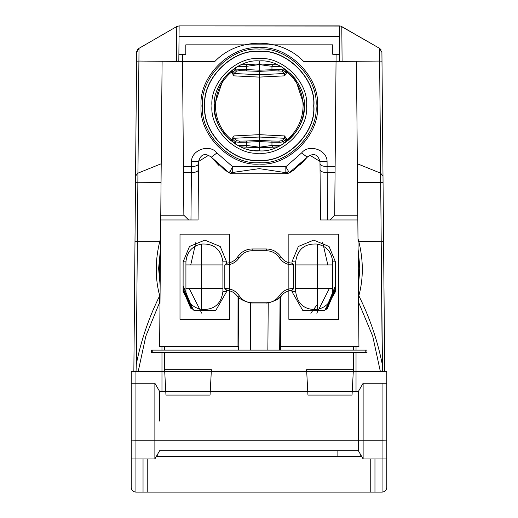 <?xml version="1.0" encoding="UTF-8"?>
<svg xmlns="http://www.w3.org/2000/svg" width="518" height="518" viewBox="0 0 518 518"><rect width="100%" height="100%" fill="white"/><g stroke="black" fill="none" stroke-linecap="round" stroke-linejoin="round"><path stroke-width="0.78" d="M151.56 352.48L152.745 352.48L151.56 352.48L151.599 350.11L366.951 350.11L366.997 352.48L365.812 352.48L366.997 352.48M152.784 350.11L152.745 352.48L365.812 352.48L365.773 350.11M335.457 289.387L327.285 308.67M191.271 308.67L183.094 289.387M190.967 219.606L190.721 219.956M237.283 145.105L235.586 144.108M231.637 139.361L233.955 135.923L233.994 138.28L232.776 139.361L231.637 139.361L231.637 139.873C221.16 130.963 215.766 119.639 215.456 105.886L214.316 105.886C214.633 120.008 220.176 131.643 230.931 140.792L231.637 139.873L233.268 142.567M235.431 143.81L235.431 141.874L238.979 142.295L239.737 141.116L236.545 140.695L235.431 141.874L232.776 139.361L232.776 141.602L235.289 143.259M242.359 64.226L240.371 65.093M259.278 60.923L259.278 63.934L240.909 64.899M281.274 66.673L282.925 67.644M283.262 143.259L285.781 141.602L286.914 139.873L287.619 140.792C298.381 131.643 303.924 120.008 304.241 105.886L303.101 105.886C302.784 92.139 297.39 80.808 286.914 71.898L285.282 69.211M278.813 141.116L271.956 141.013L271.956 142.191L279.578 142.295L278.813 141.116L282.012 140.695L284.563 138.28L284.602 135.923L286.914 139.361L285.781 139.361L284.563 138.28L259.278 137.024L259.278 71.367L271.956 70.759L271.956 66.336L259.278 64.575L259.278 70.189L279.578 69.483L283.126 69.904L285.781 72.416L286.914 72.416L284.602 75.855L284.563 73.498L285.781 72.416L285.781 70.176L283.262 68.518M282.666 144.289L278.017 146.756M277.609 146.944L259.278 147.844L259.278 150.848C281.527 152.862 306.248 128.134 304.241 105.886C306.248 83.644 281.527 58.916 259.278 60.923C237.03 58.916 212.302 83.644 214.316 105.886C212.302 128.134 237.03 152.862 259.278 150.848L254.344 150.576M283.437 143.81L281.261 145.111M304.241 105.886L295.402 79.118M278.166 65.087L276.767 64.465M214.316 105.886L223.239 79.001M240.559 146.769L241.789 147.313M259.272 147.831L277.81 146.853L281.235 145.124M237.289 66.667L235.12 67.968M246.056 64.64L246.594 66.336L259.278 64.575L259.278 63.947L240.74 64.925L237.62 66.485M259.278 160.489C286.292 162.93 316.317 132.899 313.876 105.886C316.317 78.872 286.292 48.847 259.278 51.288C232.265 48.847 202.234 78.872 204.675 105.886C202.234 132.899 232.265 162.93 259.278 160.489M204.863 105.886C202.428 132.809 232.355 162.736 259.278 160.302C286.201 162.736 316.129 132.809 313.694 105.886C316.129 78.963 286.201 49.035 259.278 51.47C232.355 49.035 202.428 78.963 204.863 105.886M237.6 66.498L246.594 66.336L246.594 69.58L235.431 69.904L236.545 71.083L233.994 73.498L233.955 75.855L231.637 72.416L232.776 72.416L233.994 73.498L259.278 74.747L284.563 73.498L282.012 71.083L271.956 70.759M279.578 142.295L283.126 141.874L283.126 143.81M272.5 147.131L271.956 145.441L280.957 145.28M248.4 149.514L248.983 149.657M240.773 146.866L259.278 147.844M235.289 68.518L232.776 70.176L231.637 71.898L230.931 70.985M236.545 140.695L233.994 138.28L259.278 137.024L259.278 147.196L271.956 145.441L271.956 142.191L259.278 141.582L246.594 142.191L246.594 145.441L259.278 147.196M272.5 64.64L271.956 66.336L280.957 66.498M238.979 142.295L246.594 142.191L246.594 141.013L259.278 140.404L271.956 141.013M246.594 70.759L246.594 69.58L259.278 70.189L259.278 71.367L239.737 70.662L236.545 71.083M246.056 147.131L246.594 145.441L237.6 145.28M277.661 64.905L259.278 63.934M287.619 70.985L286.914 72.416M215.456 105.886C215.766 92.139 221.16 80.808 231.637 71.898L231.637 72.416M233.268 69.211L232.776 70.176L232.776 72.416L235.431 69.904L235.431 67.962M285.282 142.567L285.781 141.602L285.781 139.361L283.126 141.874L282.012 140.695M183.43 166.589L191.472 166.589C195.733 166.427 198.096 165.456 198.556 163.682M188.63 219.956L183.851 215.223L182.446 54.299L185.813 54.299L185.813 44.833L332.744 44.833L332.744 54.299L339.672 54.299M335.127 166.589L327.078 166.589C322.818 166.427 320.461 165.456 320.001 163.682M307.705 156.63L307.239 157.187L301.593 152.939C308.722 143.609 326.975 149.689 327.078 161.435L327.123 166.589M210.845 156.63L211.318 157.187L216.958 152.939C209.835 143.609 191.576 149.689 191.479 161.435L191.433 166.589M161.972 391.524L161.972 371.406L356.028 371.406L356.028 391.524M358.56 303.334L358.857 295.791C369.658 317.489 377.46 340.307 382.271 364.251L382.517 371.406L384.699 371.406L383.566 241.233L384.699 371.406L356.028 371.406L356.028 352.48M356.028 350.11L356.028 346.561M161.972 346.561L161.972 350.11M161.972 352.48L161.972 371.406L136.04 371.406L136.286 364.251L136.04 371.406L133.851 371.406L136.616 54.902M183.851 215.223L160.761 215.223L159.615 346.561L238.157 346.561L238.157 350.11M280.4 350.11L280.4 346.561L358.935 346.561L357.834 219.956L320.493 219.956L319.982 161.435L309.725 155.135M361.758 456.604L156.242 456.604L157.239 454.869L157.239 456.604M337.095 450.686L337.095 456.604M360.761 454.869L360.761 456.604M332.627 291.66C331.701 301.405 326.58 307.329 317.256 309.44C304.668 310.152 297.468 304.221 295.668 291.66L295.668 261.843C297.468 249.275 304.668 243.35 317.256 244.056C326.58 246.167 331.701 252.098 332.627 261.843L332.627 291.66L335.463 291.66L324.592 310.509L302.823 310.509L291.951 291.66L291.951 290.378L293.738 288.584L292.411 288.584L292.411 289.912M185.917 264.918L185.917 288.584L222.908 288.584L222.889 291.66C221.082 304.221 213.889 310.152 201.301 309.44L201.301 264.918L185.917 264.918L185.93 261.843C186.849 252.098 191.977 246.167 201.301 244.056C213.889 243.35 221.082 249.275 222.889 261.843L226.58 261.843L220.208 246.484L204.85 240.125L189.484 246.484L183.119 261.843L183.094 291.66L193.965 310.509L215.728 310.509L226.599 291.66L226.599 290.378L224.812 288.584L226.146 288.584L226.146 289.912M222.908 288.584L222.889 261.843M226.146 264.918L226.146 263.584L224.812 264.918L226.146 264.918C231.682 264.743 236.02 262.373 239.161 257.815C242.307 253.257 246.646 250.893 252.175 250.718L252.175 248.964L266.375 248.964C272.539 249.158 277.37 251.787 280.873 256.863C283.553 260.768 287.25 262.859 291.977 263.144L291.977 261.843L298.349 246.484L313.707 240.125L329.066 246.484L335.437 261.843L335.463 291.66M292.411 264.918L292.411 263.584L293.738 264.918L292.411 264.918C286.875 264.743 282.537 262.373 279.39 257.815C276.249 253.257 271.911 250.893 266.375 250.718L266.375 248.964M292.411 263.584L291.977 263.144M226.146 288.584C231.682 288.753 236.02 291.122 239.161 295.681C242.307 300.239 246.646 302.609 252.175 302.777L266.375 302.777C271.911 302.609 276.249 300.239 279.39 295.681C282.537 291.122 286.875 288.753 292.411 288.584M279.39 295.681L280.898 296.652C283.56 292.761 287.244 290.669 291.951 290.378M280.898 296.652L280.536 297.19L280.575 346.561M239.161 295.681L237.658 296.652L238.021 297.19L238.487 297.041C239.562 298.931 243.512 300.919 250.33 302.998L268.227 302.998C275.045 300.919 278.995 298.931 280.07 297.041L280.536 297.19M293.738 264.918L293.738 288.584M252.175 250.718L266.375 250.718M252.175 248.964C246.018 249.158 241.181 251.787 237.684 256.863C235.004 260.768 231.306 262.859 226.58 263.144L226.58 261.843M226.146 263.584L226.58 263.144M224.812 264.918L224.812 288.584M237.658 296.652C234.991 292.761 231.306 290.669 226.599 290.378M185.917 288.584L185.93 291.66L183.094 291.66M201.301 309.44C191.977 307.329 186.849 301.405 185.93 291.66M237.982 346.561L238.021 297.19M310.819 313.235L317.256 304.519L310.819 313.235M195.946 242.035L190.741 264.918M327.816 264.918L322.61 242.035M183.094 288.112L191.977 309.214M326.573 309.214L335.457 288.112M288.338 171.082L287.386 172.572L285.839 171.749L285.839 166.77L289.381 172.857L286.907 173.724L232.711 173.808L232.711 166.77L229.17 172.857L211.318 157.187C205.089 152.655 200.842 154.073 198.575 161.435L208.832 155.135M288.701 173.206L307.239 157.187L293.777 170.072L289.381 172.857L285.839 173.808L285.839 171.749M287.386 172.572L287.671 173.562M299.838 165.242L307.239 157.187C313.468 152.655 317.715 154.073 319.982 161.435L327.078 161.435M335.075 172.624L327.136 172.624C322.876 172.462 320.512 171.484 320.053 169.69M357.834 219.956L356.449 61.26M211.007 156.805L224.773 170.072L230.633 173.491M191.479 161.435L198.575 161.435L198.064 219.956L160.722 219.956M183.482 172.624L191.42 172.624C195.681 172.462 198.044 171.484 198.504 169.69M231.546 173.711L230.879 173.562L231.164 172.572L230.219 171.082M231.164 172.572L232.711 171.749M231.643 173.724L229.856 173.206M178.878 54.299L182.446 54.299M329.927 219.956L334.699 215.223L357.789 215.223M334.699 215.223L336.104 54.299M160.761 215.223L162.108 61.26M193.117 309.997L183.1 285.722M335.457 285.722L325.433 309.997M202.506 105.886C199.967 77.797 231.19 46.575 259.278 49.113C287.367 46.575 318.589 77.797 316.051 105.886C318.589 133.974 287.367 165.197 259.278 162.658C231.19 165.197 199.967 133.974 202.506 105.886M201.12 105.886C198.524 134.661 230.504 166.641 259.278 164.044C288.047 166.641 320.033 134.661 317.43 105.886C320.033 77.117 288.047 45.131 259.278 47.734C230.504 45.131 198.524 77.117 201.12 105.886M211.299 371.406L211.389 369.677L164.62 369.677L164.711 371.406L135.943 371.406L306.701 371.406L211.299 371.406L210.055 395.072L211.299 371.406M353.289 371.406L306.701 371.406L306.611 369.677L353.38 369.677L353.289 371.406L386.791 371.406L353.289 371.406L352.046 395.072L353.289 371.406M179.999 319.347L229.694 319.347L229.694 234.149L179.999 234.149L179.999 319.347L229.694 319.347L229.694 234.149L179.999 234.149L179.999 319.347M338.552 319.347L288.856 319.347L288.856 234.149L338.552 234.149L338.552 319.347L288.856 319.347L288.856 234.149L338.552 234.149L338.552 319.347M160.418 254.539L159.447 268.466L160.191 280.665M358.359 280.665L359.11 268.466L358.132 254.539M288.882 173.122L259.278 168.635L231.138 172.682M340.974 26.159L341.796 26.535L342.1 61.389L379.629 61.059L379.552 48.336L340.598 26.049L179.124 25.9L179.04 36.299L339.517 36.299L339.426 25.9L179.124 25.9L176.761 26.535L177.952 26.049M179.124 25.9L178.82 61.396L214.931 61.396C238.034 37.199 280.523 37.199 303.619 61.396L339.737 61.396L339.426 25.9M358.022 241.524L381.196 241.252L380.633 173.161L357.342 163.753M382.271 364.251L381.196 241.252L382.517 371.406L380.335 371.406L372.72 336.169L358.553 302.221M357.996 238.656L358.734 241.252C363.468 260.256 363.506 278.438 358.857 295.791L358.495 295.616M358.404 285.47L359.932 268.466L358.087 249.145M381.915 52.286L379.552 48.336L381.915 52.389L383.566 241.233L381.196 241.252L383.566 241.233L381.941 54.902M160.062 295.623L159.693 295.797L159.654 302.344L145.836 336.169L138.215 371.406L133.851 371.406L134.991 241.233L137.354 241.252L136.286 364.251C141.09 340.307 148.899 317.489 159.693 295.797C155.044 278.444 155.089 260.263 159.822 241.252L134.991 241.233L136.642 52.286M176.45 61.389L138.928 61.059L139.005 48.336L176.761 26.535L176.45 61.389L178.82 61.396M137.555 49.631L139.005 48.336L138.999 49.171M135.502 182.368L137.872 182.258L137.924 173.161L161.215 163.753M136.286 364.251L137.872 182.258L161.053 182.459M380.995 49.631L379.552 48.336L379.558 49.171M383.055 182.368L357.504 182.459M160.153 285.47L158.625 268.466L160.47 249.145M381.993 61.176L379.629 61.059L381.196 241.252M382.996 176.094L380.633 173.161L379.655 61.059M138.902 61.059L137.924 173.161L135.561 176.094M139.005 48.336L136.635 52.389C136.163 52.065 136.946 50.712 139.005 48.336L176.761 26.535L139.005 48.336M136.558 61.176L138.928 61.059L137.354 241.252M159.997 303.334L159.654 302.344L160.004 302.221M160.535 241.524L159.822 241.252L160.561 238.656M307.945 395.072L306.701 371.406L307.945 395.072L352.046 395.072L307.945 395.072M165.954 395.072L164.711 371.406L165.954 395.072L210.055 395.072L165.954 395.072M159.654 421.108L159.654 391.524L358.346 391.524L358.346 450.686L363.124 458.967L386.791 458.967L386.791 487.367C386.493 490.222 384.913 491.802 382.057 492.1L374.961 492.1L374.961 458.967M382.057 458.967L382.057 492.1L135.943 492.1L147.772 492.1L147.772 458.967M374.961 492.1L147.772 492.1M135.943 383.242L135.943 371.406L131.209 371.406L135.943 371.406L135.943 440.248L382.057 440.248L382.057 492.1C384.913 491.802 386.493 490.222 386.791 487.367L386.791 371.406M386.791 383.242L386.791 458.967L386.791 383.242L363.124 383.242L363.124 458.967M159.654 391.524L154.876 383.242L131.209 383.242L131.209 371.406L131.209 487.367L131.209 383.242L131.209 458.967L154.876 458.967L154.876 383.242L154.876 421.108M131.209 440.125L135.943 440.248L135.943 492.1C133.087 491.802 131.507 490.222 131.209 487.367C131.507 490.222 133.087 491.802 135.943 492.1L135.943 458.967M143.039 458.967L143.039 492.1M190.708 308.21L183.094 290.307M238.979 69.483L239.737 70.662M279.578 69.483L278.813 70.662M283.126 67.962L283.126 69.904L282.012 71.083M286.914 139.361L286.914 139.873C297.39 130.963 302.784 119.639 303.101 105.886M259.278 153.218C282.692 155.335 308.722 129.306 306.604 105.886C308.722 82.472 282.692 56.443 259.278 58.56C235.858 56.443 209.829 82.472 211.946 105.886C209.829 129.306 235.858 155.335 259.278 153.218M239.737 141.116L246.594 141.013M233.955 75.855L259.278 77.104L284.602 75.855M284.602 135.923L259.278 134.667L233.955 135.923M301.593 152.939L285.839 166.77L232.711 166.77L216.958 152.939M353.658 346.561L353.658 350.11M353.658 352.48L353.658 371.406M164.342 371.406L164.342 352.48M164.342 350.11L164.342 346.561M317.256 309.44L317.256 244.056M332.64 264.918L295.649 264.918M332.64 288.584L295.649 288.584M201.301 244.056L201.301 264.918L222.908 264.918M279.39 257.815L280.873 256.863M266.375 302.777L266.375 303.108M332.627 261.843L335.437 261.843M295.668 261.843L291.977 261.843M295.668 291.66L291.951 291.66M238.487 297.041L238.895 350.11M250.33 302.998L250.686 350.11M279.662 350.11L280.07 297.041M267.864 350.11L268.227 302.998M252.175 302.777L252.175 303.108M239.161 257.815L237.684 256.863M185.93 261.843L183.119 261.843M222.889 291.66L226.599 291.66M327.59 219.956L327.175 172.624M190.967 219.956L191.382 172.624M191.472 166.589L191.42 172.624M327.078 166.589L327.136 172.624M340.598 26.049L379.552 48.336L341.09 26.204M342.1 61.389L339.737 61.396M189.232 288.584L201.755 313.209M316.802 313.209L329.318 288.584M386.791 440.125L382.057 440.248L382.057 383.242M370.228 458.967L370.228 492.1M240.74 146.853L259.285 147.831M277.81 64.925L259.272 63.947M228.703 72.921L223.938 78.088M223.523 78.626L223.193 79.06M289.853 72.921L294.619 78.088M295.033 78.626L295.364 79.06M289.381 172.857L290.099 172.442M307.239 157.187L307.55 156.805M211.318 157.187L218.719 165.242M177.467 26.204L177.946 26.049M358.346 450.686L159.654 450.686L154.876 458.967M358.346 391.524L363.124 383.242"/></g></svg>
